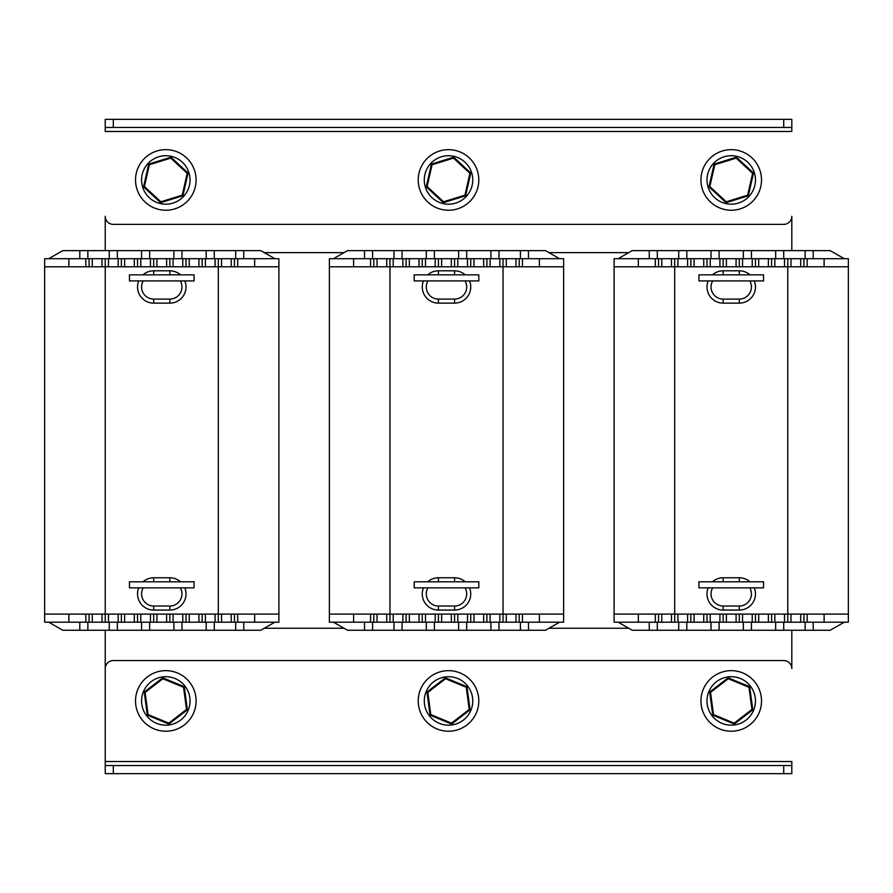 <?xml version="1.0" encoding="UTF-8"?>
<svg xmlns="http://www.w3.org/2000/svg" width="893" height="893" viewBox="0 0 893 893"><rect width="100%" height="100%" fill="white"/><g stroke="black" fill="none" stroke-linecap="round" stroke-linejoin="round"><path stroke-width="1.34" d="M344.017 252.641L264.25 252.641M264.25 628.237L344.017 628.237M791.812 250.62L791.812 216.296A8.082 8.082 0 0 1 783.73 224.377L113.311 224.377A8.082 8.082 0 0 1 105.229 216.296L105.229 250.62M105.229 630.257L105.229 765.558L113.311 765.558L113.311 773.639L105.229 773.639L105.229 765.558M791.812 765.558L791.812 773.639L783.73 773.639L783.73 765.558L791.812 765.558L791.812 761.517L105.229 761.517L105.229 668.623A8.082 8.082 0 0 1 113.311 660.552L783.73 660.552A8.082 8.082 0 0 1 791.812 668.623L791.812 630.257M548.983 628.237L628.75 628.237M628.75 252.641L548.983 252.641M89.077 266.773L85.84 266.773L85.84 258.702L89.077 258.702L89.077 266.773L105.229 266.773L105.229 258.702L108.466 258.702L108.466 266.773L105.229 266.773L105.229 614.105L89.077 614.105L89.077 622.187L85.84 622.187L85.84 614.105L89.077 614.105M121.381 266.773L118.155 266.773L118.155 258.702L121.381 258.702L121.381 266.773L137.544 266.773L137.544 258.702L140.77 258.702L140.77 266.773L137.544 266.773M153.696 266.773L150.459 266.773L150.459 258.702L153.696 258.702L153.696 266.773L169.849 266.773L169.849 258.702L173.086 258.702L173.086 266.773L169.849 266.773M186.001 266.773L182.775 266.773L182.775 258.702L186.001 258.702L186.001 266.773L202.164 266.773L202.164 258.702L205.39 258.702L205.39 266.773L202.164 266.773M234.468 614.105L237.694 614.105L237.694 622.187L234.468 622.187L234.468 614.105L218.316 614.105L218.316 266.773L215.079 266.773L215.079 258.702L218.316 258.702L218.316 266.773L234.468 266.773L234.468 258.702L237.694 258.702L237.694 266.773L234.468 266.773M108.466 614.105L108.466 622.187L105.229 622.187L105.229 614.105L218.316 614.105L218.316 622.187L215.079 622.187L215.079 614.105M44.65 614.105L68.884 614.105L68.884 622.187L44.65 622.187L44.65 258.702L68.884 258.702L68.884 266.773L44.65 266.773M278.895 266.773L254.661 266.773L254.661 258.702L278.895 258.702L278.895 622.187L254.661 622.187L254.661 614.105L278.895 614.105M85.84 258.702L68.884 258.702M89.077 258.702L105.229 258.702M118.155 258.702L108.466 258.702M121.381 258.702L137.544 258.702M150.459 258.702L140.77 258.702M153.696 258.702L169.849 258.702M182.775 258.702L173.086 258.702M186.001 258.702L202.164 258.702M215.079 258.702L205.39 258.702M218.316 258.702L234.468 258.702M254.661 258.702L237.694 258.702M215.079 266.773L205.39 266.773M118.155 266.773L108.466 266.773M150.459 266.773L140.77 266.773M182.775 266.773L173.086 266.773M254.661 266.773L237.694 266.773M85.84 266.773L68.884 266.773M48.691 258.702L62.823 250.62L87.86 250.62L87.86 258.702M79.79 258.702L79.79 250.62M87.86 250.62L117.351 250.62L117.351 258.702M109.27 258.702L109.27 250.62M117.351 250.62L149.656 250.62L149.656 258.702M141.574 258.702L141.574 250.62M149.656 250.62L181.971 250.62L181.971 258.702M173.889 258.702L173.889 250.62M181.971 250.62L214.275 250.62L214.275 258.702M206.194 258.702L206.194 250.62M214.275 250.62L243.756 250.62L243.756 258.702M235.685 258.702L235.685 250.62M274.854 258.702L260.723 250.62L243.756 250.62M68.884 622.187L85.84 622.187M237.694 622.187L254.661 622.187M234.468 622.187L218.316 622.187M205.39 614.105L205.39 622.187L215.079 622.187M205.39 622.187L182.775 622.187L182.775 614.105M173.086 614.105L173.086 622.187L182.775 622.187M173.086 622.187L150.459 622.187L150.459 614.105M140.77 614.105L140.77 622.187L150.459 622.187M140.77 622.187L118.155 622.187L118.155 614.105M108.466 622.187L118.155 622.187M105.229 622.187L89.077 622.187M237.694 614.105L254.661 614.105M68.884 614.105L85.84 614.105M169.849 622.187L169.849 614.105M153.696 614.105L153.696 622.187M202.164 622.187L202.164 614.105M186.001 614.105L186.001 622.187M137.544 622.187L137.544 614.105M121.381 614.105L121.381 622.187M274.854 622.187L260.723 630.257L235.685 630.257L235.685 622.187M243.756 622.187L243.756 630.257M235.685 630.257L206.194 630.257L206.194 622.187M214.275 622.187L214.275 630.257M206.194 630.257L173.889 630.257L173.889 622.187M181.971 622.187L181.971 630.257M173.889 630.257L141.574 630.257L141.574 622.187M149.656 622.187L149.656 630.257M141.574 630.257L109.27 630.257L109.27 622.187M117.351 622.187L117.351 630.257M109.27 630.257L79.79 630.257L79.79 622.187M87.86 622.187L87.86 630.257M48.691 622.187L62.823 630.257L79.79 630.257M373.799 266.773L370.573 266.773L370.573 258.702L373.799 258.702L373.799 266.773L389.962 266.773L389.962 258.702L393.188 258.702L393.188 266.773L389.962 266.773L389.962 614.105L373.799 614.105L373.799 622.187L370.573 622.187L370.573 614.105L373.799 614.105M406.114 266.773L402.877 266.773L402.877 258.702L406.114 258.702L406.114 266.773L422.266 266.773L422.266 258.702L425.503 258.702L425.503 266.773L422.266 266.773M438.418 266.773L435.192 266.773L435.192 258.702L438.418 258.702L438.418 266.773L454.582 266.773L454.582 258.702L457.808 258.702L457.808 266.773L454.582 266.773M470.734 266.773L467.497 266.773L467.497 258.702L470.734 258.702L470.734 266.773L486.886 266.773L486.886 258.702L490.123 258.702L490.123 266.773L486.886 266.773M519.201 614.105L522.427 614.105L522.427 622.187L519.201 622.187L519.201 614.105L503.038 614.105L503.038 266.773L499.812 266.773L499.812 258.702L503.038 258.702L503.038 266.773L519.201 266.773L519.201 258.702L522.427 258.702L522.427 266.773L519.201 266.773M393.188 614.105L393.188 622.187L389.962 622.187L389.962 614.105L503.038 614.105L503.038 622.187L499.812 622.187L499.812 614.105M329.383 614.105L353.606 614.105L353.606 622.187L329.383 622.187L329.383 258.702L353.606 258.702L353.606 266.773L329.383 266.773M563.617 266.773L539.394 266.773L539.394 258.702L563.617 258.702L563.617 622.187L539.394 622.187L539.394 614.105L563.617 614.105M370.573 258.702L353.606 258.702M373.799 258.702L389.962 258.702M402.877 258.702L393.188 258.702M406.114 258.702L422.266 258.702M435.192 258.702L425.503 258.702M438.418 258.702L454.582 258.702M467.497 258.702L457.808 258.702M470.734 258.702L486.886 258.702M499.812 258.702L490.123 258.702M503.038 258.702L519.201 258.702M539.394 258.702L522.427 258.702M499.812 266.773L490.123 266.773M402.877 266.773L393.188 266.773M435.192 266.773L425.503 266.773M467.497 266.773L457.808 266.773M539.394 266.773L522.427 266.773M370.573 266.773L353.606 266.773M333.413 258.702L347.556 250.62L372.593 250.62L372.593 258.702M364.511 258.702L364.511 250.62M372.593 250.62L402.073 250.62L402.073 258.702M393.992 258.702L393.992 250.62M402.073 250.62L434.389 250.62L434.389 258.702M426.307 258.702L426.307 250.62M434.389 250.62L466.693 250.62L466.693 258.702M458.611 258.702L458.611 250.62M466.693 250.62L499.008 250.62L499.008 258.702M490.927 258.702L490.927 250.62M499.008 250.62L528.489 250.62L528.489 258.702M520.407 258.702L520.407 250.62M559.587 258.702L545.444 250.62L528.489 250.62M353.606 622.187L370.573 622.187M522.427 622.187L539.394 622.187M519.201 622.187L503.038 622.187M490.123 614.105L490.123 622.187L499.812 622.187M490.123 622.187L467.497 622.187L467.497 614.105M457.808 614.105L457.808 622.187L467.497 622.187M457.808 622.187L435.192 622.187L435.192 614.105M425.503 614.105L425.503 622.187L435.192 622.187M425.503 622.187L402.877 622.187L402.877 614.105M393.188 622.187L402.877 622.187M389.962 622.187L373.799 622.187M522.427 614.105L539.394 614.105M353.606 614.105L370.573 614.105M454.582 622.187L454.582 614.105M438.418 614.105L438.418 622.187M486.886 622.187L486.886 614.105M470.734 614.105L470.734 622.187M422.266 622.187L422.266 614.105M406.114 614.105L406.114 622.187M559.587 622.187L545.444 630.257L520.407 630.257L520.407 622.187M528.489 622.187L528.489 630.257M520.407 630.257L490.927 630.257L490.927 622.187M499.008 622.187L499.008 630.257M490.927 630.257L458.611 630.257L458.611 622.187M466.693 622.187L466.693 630.257M458.611 630.257L426.307 630.257L426.307 622.187M434.389 622.187L434.389 630.257M426.307 630.257L393.992 630.257L393.992 622.187M402.073 622.187L402.073 630.257M393.992 630.257L364.511 630.257L364.511 622.187M372.593 622.187L372.593 630.257M333.413 622.187L347.556 630.257L364.511 630.257M658.532 266.773L655.306 266.773L655.306 258.702L658.532 258.702L658.532 266.773L674.684 266.773L674.684 258.702L677.921 258.702L677.921 266.773L674.684 266.773L674.684 614.105L658.532 614.105L658.532 622.187L655.306 622.187L655.306 614.105L658.532 614.105M690.836 266.773L687.61 266.773L687.61 258.702L690.836 258.702L690.836 266.773L706.999 266.773L706.999 258.702L710.225 258.702L710.225 266.773L706.999 266.773M723.151 266.773L719.914 266.773L719.914 258.702L723.151 258.702L723.151 266.773L739.304 266.773L739.304 258.702L742.541 258.702L742.541 266.773L739.304 266.773M755.456 266.773L752.23 266.773L752.23 258.702L755.456 258.702L755.456 266.773L771.619 266.773L771.619 258.702L774.845 258.702L774.845 266.773L771.619 266.773M803.923 614.105L807.16 614.105L807.16 622.187L803.923 622.187L803.923 614.105L787.771 614.105L787.771 266.773L784.534 266.773L784.534 258.702L787.771 258.702L787.771 266.773L803.923 266.773L803.923 258.702L807.16 258.702L807.16 266.773L803.923 266.773M677.921 614.105L677.921 622.187L674.684 622.187L674.684 614.105L787.771 614.105L787.771 622.187L784.534 622.187L784.534 614.105M614.105 614.105L638.339 614.105L638.339 622.187L614.105 622.187L614.105 258.702L638.339 258.702L638.339 266.773L614.105 266.773M848.35 266.773L824.116 266.773L824.116 258.702L848.35 258.702L848.35 622.187L824.116 622.187L824.116 614.105L848.35 614.105M655.306 258.702L638.339 258.702M658.532 258.702L674.684 258.702M687.61 258.702L677.921 258.702M690.836 258.702L706.999 258.702M719.914 258.702L710.225 258.702M723.151 258.702L739.304 258.702M752.23 258.702L742.541 258.702M755.456 258.702L771.619 258.702M784.534 258.702L774.845 258.702M787.771 258.702L803.923 258.702M824.116 258.702L807.16 258.702M784.534 266.773L774.845 266.773M687.61 266.773L677.921 266.773M719.914 266.773L710.225 266.773M752.23 266.773L742.541 266.773M824.116 266.773L807.16 266.773M655.306 266.773L638.339 266.773M618.146 258.702L632.277 250.62L657.315 250.62L657.315 258.702M649.244 258.702L649.244 250.62M657.315 250.62L686.806 250.62L686.806 258.702M678.725 258.702L678.725 250.62M686.806 250.62L719.111 250.62L719.111 258.702M711.029 258.702L711.029 250.62M719.111 250.62L751.426 250.62L751.426 258.702M743.344 258.702L743.344 250.62M751.426 250.62L783.73 250.62L783.73 258.702M775.649 258.702L775.649 250.62M783.73 250.62L813.21 250.62L813.21 258.702M805.14 258.702L805.14 250.62M844.309 258.702L830.177 250.62L813.21 250.62M638.339 622.187L655.306 622.187M807.16 622.187L824.116 622.187M803.923 622.187L787.771 622.187M774.845 614.105L774.845 622.187L784.534 622.187M774.845 622.187L752.23 622.187L752.23 614.105M742.541 614.105L742.541 622.187L752.23 622.187M742.541 622.187L719.914 622.187L719.914 614.105M710.225 614.105L710.225 622.187L719.914 622.187M710.225 622.187L687.61 622.187L687.61 614.105M677.921 622.187L687.61 622.187M674.684 622.187L658.532 622.187M807.16 614.105L824.116 614.105M638.339 614.105L655.306 614.105M739.304 622.187L739.304 614.105M723.151 614.105L723.151 622.187M771.619 622.187L771.619 614.105M755.456 614.105L755.456 622.187M706.999 622.187L706.999 614.105M690.836 614.105L690.836 622.187M844.309 622.187L830.177 630.257L805.14 630.257L805.14 622.187M813.21 622.187L813.21 630.257M805.14 630.257L775.649 630.257L775.649 622.187M783.73 622.187L783.73 630.257M775.649 630.257L743.344 630.257L743.344 622.187M751.426 622.187L751.426 630.257M743.344 630.257L711.029 630.257L711.029 622.187M719.111 622.187L719.111 630.257M711.029 630.257L678.725 630.257L678.725 622.187M686.806 622.187L686.806 630.257M678.725 630.257L649.244 630.257L649.244 622.187M657.315 622.187L657.315 630.257M618.146 622.187L632.277 630.257L649.244 630.257M783.73 773.639L113.311 773.639M783.73 765.558L113.311 765.558M791.812 127.442L791.812 131.483L105.229 131.483L105.229 119.361L791.812 119.361L791.812 127.442L783.73 127.442L783.73 119.361M113.311 119.361L113.311 127.442L783.73 127.442M113.311 127.442L105.229 127.442M196.103 700.938A30.295 30.295 0 0 0 150.66 674.706A30.295 30.295 0 0 0 150.66 727.17A30.295 30.295 0 0 0 196.103 700.938M136.439 172.55A30.295 30.295 0 0 0 174.09 209.085A30.295 30.295 0 0 0 186.905 158.206A30.295 30.295 0 0 0 136.439 172.55M478.804 700.938A30.295 30.295 0 0 0 433.373 674.706A30.295 30.295 0 0 0 433.373 727.17A30.295 30.295 0 0 0 478.804 700.938M419.141 172.55A30.295 30.295 0 0 0 456.803 209.085A30.295 30.295 0 0 0 469.606 158.206A30.295 30.295 0 0 0 419.141 172.55M190.042 700.938A24.234 24.234 0 0 0 153.696 679.953A24.234 24.234 0 0 0 153.696 721.924A24.234 24.234 0 0 0 190.042 700.938M190.042 179.951A24.234 24.234 0 0 0 153.696 158.965A24.234 24.234 0 0 0 153.696 200.936A24.234 24.234 0 0 0 190.042 179.951M168.889 724.056L147.334 715.159L144.253 692.042L162.738 677.82L184.293 686.717L187.363 709.835L168.889 724.056L168.766 723.129L186.503 709.477L183.545 687.286L162.861 678.747L145.112 692.399L148.071 714.59L168.766 723.129M183.545 687.286L184.293 686.717M187.363 709.835L186.503 709.477M162.861 678.747L162.738 677.82M147.334 715.159L148.071 714.59M145.112 692.399L144.253 692.042M160.651 202.689L143.539 186.849L148.696 164.111L170.965 157.201L188.088 173.041L182.92 195.779L160.651 202.689L160.863 201.773L182.239 195.154L187.195 173.32L170.764 158.117L149.377 164.747L144.432 186.57L160.863 201.773M187.195 173.32L188.088 173.041M182.92 195.779L182.239 195.154M170.764 158.117L170.965 157.201M143.539 186.849L144.432 186.57M149.377 164.747L148.696 164.111M451.601 724.056L430.035 715.159L426.966 692.042L445.44 677.82L466.994 686.717L470.075 709.835L451.601 724.056L451.467 723.129L469.216 709.477L466.258 687.286L445.562 678.747L427.825 692.399L430.783 714.59L451.467 723.129M466.258 687.286L466.994 686.717M470.075 709.835L469.216 709.477M445.562 678.747L445.44 677.82M430.035 715.159L430.783 714.59M427.825 692.399L426.966 692.042M443.363 202.689L426.251 186.849L431.408 164.111L453.677 157.201L470.79 173.041L465.633 195.779L443.363 202.689L443.564 201.773L464.952 195.154L469.897 173.32L453.477 158.117L432.089 164.747L427.133 186.57L443.564 201.773L464.952 195.154L469.897 173.32L470.79 173.041L465.633 195.779L464.952 195.154L465.633 195.779L443.363 202.689L426.251 186.849L427.133 186.57L443.564 201.773L443.363 202.689M453.477 158.117L453.677 157.201L470.79 173.041L469.897 173.32L453.477 158.117L432.089 164.747L431.408 164.111L453.677 157.201L453.477 158.117M701.853 172.55A30.295 30.295 0 0 0 739.504 209.085A30.295 30.295 0 0 0 752.319 158.206A30.295 30.295 0 0 0 701.853 172.55M761.517 700.938A30.295 30.295 0 0 0 716.086 674.706A30.295 30.295 0 0 0 716.086 727.17A30.295 30.295 0 0 0 761.517 700.938M726.065 202.689L708.953 186.849L714.11 164.111L736.39 157.201L753.502 173.041L748.345 195.779L726.065 202.689L726.277 201.773L747.653 195.154L752.609 173.32L736.178 158.117L714.802 164.747L709.846 186.57L726.277 201.773L747.653 195.154L752.609 173.32L753.502 173.041L748.345 195.779L747.653 195.154L748.345 195.779L726.065 202.689L708.953 186.849L709.846 186.57L726.277 201.773L726.065 202.689M736.178 158.117L736.39 157.201L753.502 173.041L752.609 173.32L736.178 158.117L714.802 164.747L714.11 164.111L736.39 157.201L736.178 158.117M734.303 724.056L712.748 715.159L709.678 692.042L728.152 677.82L749.707 686.717L752.788 709.835L734.303 724.056L734.18 723.129L751.917 709.477L748.97 687.286L728.275 678.747L710.538 692.399L713.485 714.59L734.18 723.129M748.97 687.286L749.707 686.717M752.788 709.835L751.917 709.477M728.275 678.747L728.152 677.82M712.748 715.159L713.485 714.59M710.538 692.399L709.678 692.042M472.754 700.938A24.234 24.234 0 0 0 436.398 679.953A24.234 24.234 0 0 0 436.398 721.924A24.234 24.234 0 0 0 472.754 700.938M755.456 700.938A24.234 24.234 0 0 0 719.111 679.953A24.234 24.234 0 0 0 719.111 721.924A24.234 24.234 0 0 0 755.456 700.938M472.754 179.951A24.234 24.234 0 0 0 436.398 158.965A24.234 24.234 0 0 0 436.398 200.936A24.234 24.234 0 0 0 472.754 179.951M755.456 179.951A24.234 24.234 0 0 0 719.111 158.965A24.234 24.234 0 0 0 719.111 200.936A24.234 24.234 0 0 0 755.456 179.951M426.251 186.849L431.408 164.111L432.089 164.747L427.133 186.57L426.251 186.849M708.953 186.849L714.11 164.111L714.802 164.747L709.846 186.57L708.953 186.849M414.196 274.854L478.804 274.854L478.804 280.915L414.196 280.915L414.196 274.854M698.918 274.854L763.537 274.854L763.537 280.915L698.918 280.915L698.918 274.854M143.204 280.915A12.111 12.111 0 0 0 153.696 299.088L169.849 299.088A12.111 12.111 0 0 0 180.341 280.915M184.829 280.915A16.152 16.152 0 0 1 169.849 303.129L153.696 303.129A16.152 16.152 0 0 1 138.716 280.915M143.014 274.854A16.152 16.152 0 0 1 153.696 270.813L169.849 270.813A16.152 16.152 0 0 1 180.531 274.854M129.463 274.854L194.082 274.854L194.082 280.915L129.463 280.915L129.463 274.854M469.551 280.915A16.152 16.152 0 0 1 454.582 303.129L438.418 303.129A16.152 16.152 0 0 1 423.449 280.915M427.736 274.854A16.152 16.152 0 0 1 438.418 270.813L454.582 270.813A16.152 16.152 0 0 1 465.264 274.854M427.926 280.915A12.111 12.111 0 0 0 438.418 299.088L454.582 299.088A12.111 12.111 0 0 0 465.074 280.915M754.284 280.915A16.152 16.152 0 0 1 739.304 303.129L723.151 303.129A16.152 16.152 0 0 1 708.171 280.915M712.469 274.854A16.152 16.152 0 0 1 723.151 270.813L739.304 270.813A16.152 16.152 0 0 1 749.986 274.854M712.659 280.915A12.111 12.111 0 0 0 723.151 299.088L739.304 299.088A12.111 12.111 0 0 0 749.796 280.915M414.196 581.801L478.804 581.801L478.804 587.851L414.196 587.851L414.196 581.801M698.918 581.801L763.537 581.801L763.537 587.851L698.918 587.851L698.918 581.801M143.204 587.851A12.111 12.111 0 0 0 153.696 606.023L169.849 606.023A12.111 12.111 0 0 0 180.341 587.851M184.829 587.851A16.152 16.152 0 0 1 169.849 610.064L153.696 610.064A16.152 16.152 0 0 1 138.716 587.851M143.014 581.801A16.152 16.152 0 0 1 153.696 577.76L169.849 577.76A16.152 16.152 0 0 1 180.531 581.801M129.463 581.801L194.082 581.801L194.082 587.851L129.463 587.851L129.463 581.801M469.551 587.851A16.152 16.152 0 0 1 454.582 610.064L438.418 610.064A16.152 16.152 0 0 1 423.449 587.851M427.736 581.801A16.152 16.152 0 0 1 438.418 577.76L454.582 577.76A16.152 16.152 0 0 1 465.264 581.801M427.926 587.851A12.111 12.111 0 0 0 438.418 606.023L454.582 606.023A12.111 12.111 0 0 0 465.074 587.851M754.284 587.851A16.152 16.152 0 0 1 739.304 610.064L723.151 610.064A16.152 16.152 0 0 1 708.171 587.851M712.469 581.801A16.152 16.152 0 0 1 723.151 577.76L739.304 577.76A16.152 16.152 0 0 1 749.986 581.801M712.659 587.851A12.111 12.111 0 0 0 723.151 606.023L739.304 606.023A12.111 12.111 0 0 0 749.796 587.851M189.238 258.702L189.238 266.773M198.927 266.773L198.927 258.702M156.922 258.702L156.922 266.773M166.623 266.773L166.623 258.702M124.618 258.702L124.618 266.773M134.307 266.773L134.307 258.702M92.303 258.702L92.303 266.773M102.003 266.773L102.003 258.702M221.542 258.702L221.542 266.773M231.242 266.773L231.242 258.702M156.922 614.105L156.922 622.187M166.623 622.187L166.623 614.105M189.238 614.105L189.238 622.187M198.927 622.187L198.927 614.105M124.618 614.105L124.618 622.187M134.307 622.187L134.307 614.105M92.303 614.105L92.303 622.187M102.003 622.187L102.003 614.105M231.242 622.187L231.242 614.105M221.542 614.105L221.542 622.187M473.96 258.702L473.96 266.773M483.66 266.773L483.66 258.702M441.655 258.702L441.655 266.773M451.345 266.773L451.345 258.702M409.34 258.702L409.34 266.773M419.04 266.773L419.04 258.702M377.036 258.702L377.036 266.773M386.725 266.773L386.725 258.702M506.275 258.702L506.275 266.773M515.964 266.773L515.964 258.702M441.655 614.105L441.655 622.187M451.345 622.187L451.345 614.105M473.96 614.105L473.96 622.187M483.66 622.187L483.66 614.105M409.34 614.105L409.34 622.187M419.04 622.187L419.04 614.105M377.036 614.105L377.036 622.187M386.725 622.187L386.725 614.105M515.964 622.187L515.964 614.105M506.275 614.105L506.275 622.187M758.693 258.702L758.693 266.773M768.382 266.773L768.382 258.702M726.377 258.702L726.377 266.773M736.078 266.773L736.078 258.702M694.073 258.702L694.073 266.773M703.762 266.773L703.762 258.702M661.758 258.702L661.758 266.773M671.458 266.773L671.458 258.702M790.997 258.702L790.997 266.773M800.697 266.773L800.697 258.702M726.377 614.105L726.377 622.187M736.078 622.187L736.078 614.105M758.693 614.105L758.693 622.187M768.382 622.187L768.382 614.105M694.073 614.105L694.073 622.187M703.762 622.187L703.762 614.105M661.758 614.105L661.758 622.187M671.458 622.187L671.458 614.105M800.697 622.187L800.697 614.105M790.997 614.105L790.997 622.187M153.696 274.854L153.696 270.813M169.849 270.813L169.849 274.854M169.849 303.129L169.849 299.088M153.696 299.088L153.696 303.129M438.418 274.854L438.418 270.813M454.582 270.813L454.582 274.854M454.582 303.129L454.582 299.088M438.418 299.088L438.418 303.129M723.151 274.854L723.151 270.813M739.304 270.813L739.304 274.854M739.304 303.129L739.304 299.088M723.151 299.088L723.151 303.129M153.696 581.801L153.696 577.76M169.849 577.76L169.849 581.801M169.849 610.064L169.849 606.023M153.696 606.023L153.696 610.064M438.418 581.801L438.418 577.76M454.582 577.76L454.582 581.801M454.582 610.064L454.582 606.023M438.418 606.023L438.418 610.064M723.151 581.801L723.151 577.76M739.304 577.76L739.304 581.801M739.304 610.064L739.304 606.023M723.151 606.023L723.151 610.064"/></g></svg>
